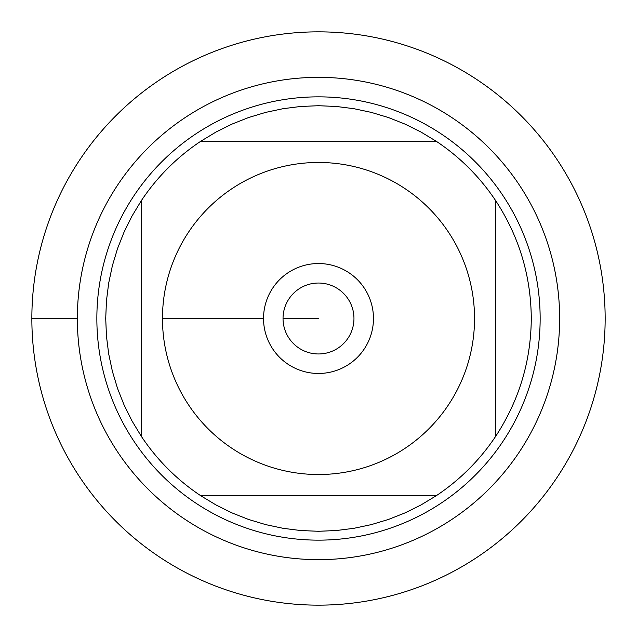 <?xml version="1.0" encoding="UTF-8"?>
<svg xmlns="http://www.w3.org/2000/svg" width="637" height="637" viewBox="0 0 637 637"><rect width="100%" height="100%" fill="white"/><g stroke="black" fill="none" stroke-linecap="round" stroke-linejoin="round"><path stroke-width="0.96" d="M31.85 318.5A286.65 286.65 0 0 1 461.825 70.253A286.65 286.65 0 0 1 461.825 566.747A286.65 286.65 0 0 1 31.85 318.5L77.348 318.5A241.152 241.152 0 0 1 439.076 109.66A241.152 241.152 0 0 1 439.076 527.34A241.152 241.152 0 0 1 77.348 318.5M188.472 404.75A156.041 156.041 0 0 0 474.541 318.5A156.041 156.041 0 0 0 273.456 169.108A156.041 156.041 0 0 0 188.472 404.75M141.183 436.114A212.782 212.782 0 0 0 200.886 495.817L436.114 495.817A212.782 212.782 0 0 0 495.817 436.114L495.817 200.886A212.782 212.782 0 0 0 436.114 141.183L200.886 141.183A212.782 212.782 0 0 0 141.183 200.886L141.183 436.114A212.782 212.782 0 0 0 200.886 495.817L216.11 505.022L232.059 512.928L248.613 519.473L265.653 524.609L283.059 528.304L300.72 530.533L318.5 531.282L336.28 530.533L353.941 528.304L371.347 524.609L388.387 519.473L404.941 512.928L420.89 505.022L436.114 495.817A212.782 212.782 0 0 0 495.817 436.114C519.139 400.378 530.955 361.171 531.282 318.5C530.955 275.829 519.139 236.622 495.817 200.886A212.782 212.782 0 0 0 436.114 141.183L420.89 131.978L404.941 124.072L388.387 117.526L371.347 112.391L353.941 108.696L336.28 106.467L318.5 105.718L300.72 106.467L283.059 108.696L265.653 112.391L248.613 117.526L232.059 124.072L216.11 131.978L200.886 141.183A212.782 212.782 0 0 0 141.183 200.886L131.978 216.11L124.072 232.059L117.526 248.613L112.391 265.653L108.696 283.059L106.467 300.72L105.718 318.5L106.467 336.28L108.696 353.941L112.391 371.347L117.526 388.387L124.072 404.941L131.978 420.89L141.183 436.114M96.856 318.5A221.644 221.644 0 0 1 429.322 126.548A221.644 221.644 0 0 1 429.322 510.452A221.644 221.644 0 0 1 96.856 318.5M263.535 318.5A54.965 54.965 0 0 1 345.987 270.9A54.965 54.965 0 0 1 345.987 366.1A54.965 54.965 0 0 1 263.535 318.5L162.459 318.5L263.535 318.5M283.035 318.5A35.465 35.465 0 0 0 336.232 349.211A35.465 35.465 0 0 0 336.232 287.789A35.465 35.465 0 0 0 283.035 318.5L318.5 318.5L283.035 318.5M605.15 318.5A286.65 286.65 0 0 1 175.175 566.747A286.65 286.65 0 0 1 175.175 70.253A286.65 286.65 0 0 1 605.15 318.5"/></g></svg>
